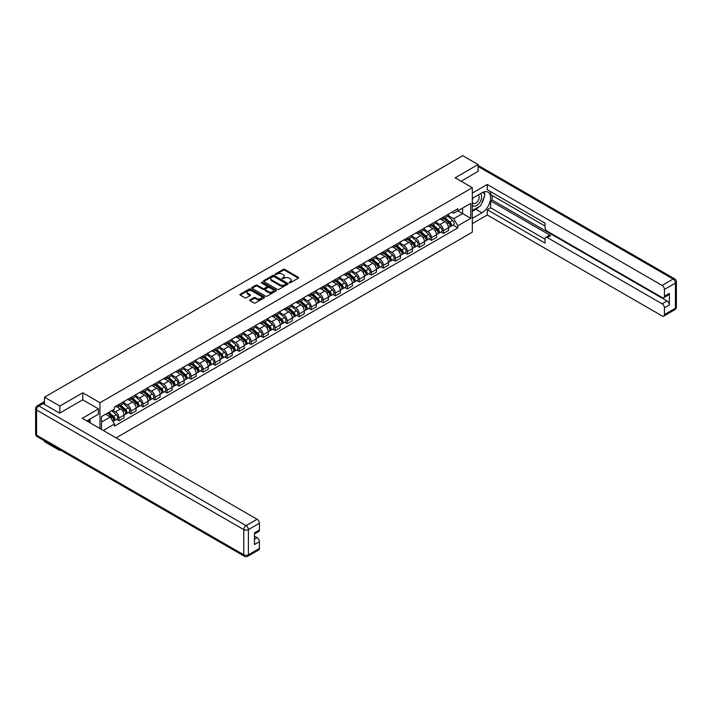 <?xml version="1.0" encoding="UTF-8"?>
<svg xmlns="http://www.w3.org/2000/svg" width="712" height="712" viewBox="0 0 712 712"><rect width="100%" height="100%" fill="white"/><g stroke="black" fill="none" stroke-linecap="round" stroke-linejoin="round"><path stroke-width="1.07" d="M289.241 282.771L290.291 282.771L298.328 278.134A1.068 0.614 0 0 0 298.639 277.698A1.068 0.614 0 0 0 298.328 277.262L284.72 269.403A1.068 0.614 0 0 0 283.207 269.403L275.17 274.04L275.17 274.654L277.271 274.058A3.418 1.976 0 0 1 282.112 274.058L283.243 274.707A3.418 1.976 0 0 1 284.248 276.105A3.418 1.976 0 0 1 283.243 277.502L282.201 278.712L284.302 278.116A3.418 1.976 0 0 1 289.143 278.116L290.273 278.766A3.418 1.976 0 0 1 291.279 280.163A3.418 1.976 0 0 1 290.273 281.56L289.241 282.771L289.241 282.166M250.01 299.877A1.068 0.614 0 0 0 249.698 300.313A1.068 0.614 0 0 0 250.01 300.749L253.828 302.956A1.068 0.614 0 0 0 255.341 302.956L264.268 297.803A1.068 0.614 0 0 0 264.579 297.367A1.068 0.614 0 0 0 264.268 296.931L250.66 289.072A1.068 0.614 0 0 0 249.147 289.072L240.22 294.225A1.068 0.614 0 0 0 239.908 294.661A1.068 0.614 0 0 0 240.22 295.097L244.839 297.758A1.068 0.614 0 0 0 246.343 297.758L250.161 295.551A1.068 0.614 0 0 0 250.482 295.115A1.068 0.614 0 0 0 250.161 294.679L247.874 293.362A2.857 1.655 0 0 1 247.037 292.196A2.857 1.655 0 0 1 248.808 290.665A2.857 1.655 0 0 1 251.923 291.021L260.886 296.201A2.857 1.655 0 0 1 261.722 297.367A2.857 1.655 0 0 1 259.951 298.889A2.857 1.655 0 0 1 256.836 298.533L255.341 297.669A1.068 0.614 0 0 0 253.828 297.669L250.01 299.877L250.01 300.749M99.956 402.707L82.779 392.784L59.817 406.036L44.491 397.189L462.764 155.706L478.09 164.552L455.137 177.804L472.314 187.719L99.956 402.707L99.956 428.544M277.351 289.375A1.068 0.614 0 0 0 278.864 289.375L287.782 284.222A1.068 0.614 0 0 0 288.093 283.785A1.068 0.614 0 0 0 287.782 283.349L274.173 275.491A1.068 0.614 0 0 0 272.66 275.491L263.734 280.644A1.068 0.614 0 0 0 263.422 281.08A1.068 0.614 0 0 0 263.734 281.516L277.351 289.375M261.429 282.94L262.185 283.038L262.185 282.148L276.025 290.14A1.068 0.614 0 0 1 276.336 290.576A1.068 0.614 0 0 1 276.025 291.012L267.098 296.165A1.068 0.614 0 0 1 265.594 296.165L251.977 288.307L251.977 287.434A1.068 0.614 0 0 0 251.665 287.87A1.068 0.614 0 0 0 251.977 288.307M251.977 287.434L255.795 285.227A1.068 0.614 0 0 1 257.308 285.227L262.826 288.413A1.068 0.614 0 0 0 264.339 288.413L266.875 286.954A1.068 0.614 0 0 0 267.187 286.518A1.068 0.614 0 0 0 266.875 286.082L261.126 282.762L262.185 282.148M59.817 449.708L59.817 450.509L44.491 441.663L44.491 440.853M116.092 437.862L472.314 232.192L472.314 187.719M59.817 450.509L60.52 450.109M59.817 406.036L59.817 413.022M44.491 397.189L44.491 404.443M41.314 403.482A2.181 1.255 -120 0 0 41.011 403.57A2.181 1.255 -120 0 0 40.78 403.784M478.09 171.539L478.09 164.552M443.425 217.071A5.011 2.893 60 0 1 442.392 219.323L447.474 216.386A5.011 2.893 -120 0 0 448.515 214.143M436.216 222.473L439.882 224.591A5.011 2.893 60 0 1 443.425 230.733L448.515 227.796A5.011 2.893 -120 0 0 444.973 221.655L441.333 219.554M448.515 227.796L448.515 230.51L443.425 233.438L440.995 232.032M442.392 219.323A5.011 2.893 60 0 1 439.927 219.1M443.425 230.733L443.425 233.438M431.41 224.013A5.011 2.893 60 0 1 430.377 226.265L435.459 223.328A5.011 2.893 -120 0 0 436.492 221.076M428.971 238.974L431.41 240.38L436.5 237.443L436.5 234.729A5.011 2.893 -120 0 0 432.949 228.597L429.318 226.496M430.377 226.265A5.011 2.893 60 0 1 427.903 226.033M424.201 229.406L427.868 231.525A5.011 2.893 60 0 1 431.41 237.666L431.41 240.38M419.395 230.955A5.011 2.893 60 0 1 418.353 233.198L423.444 230.261A5.011 2.893 -120 0 0 424.477 228.018M416.956 245.907L419.395 247.313L424.477 244.385L424.477 241.671A5.011 2.893 -120 0 0 420.934 235.53L417.294 233.429M418.353 233.198A5.011 2.893 60 0 1 415.888 232.975M412.177 236.348L415.853 238.467A5.011 2.893 60 0 1 419.395 244.608L419.395 247.313M407.38 237.888A5.011 2.893 60 0 1 406.338 240.14L411.429 237.203A5.011 2.893 -120 0 0 412.462 234.951M404.941 252.849L407.38 254.255L412.462 251.318L412.462 248.604A5.011 2.893 -120 0 0 408.919 242.472L405.279 240.371M406.338 240.14A5.011 2.893 60 0 1 403.873 239.908M400.162 243.282L403.838 245.409A5.011 2.893 60 0 1 407.38 251.541L407.38 254.255M395.365 244.83A5.011 2.893 60 0 1 394.323 247.073L399.405 244.136A5.011 2.893 -120 0 0 400.447 241.893M392.926 259.782L395.365 261.188L400.447 258.26L400.447 255.546A5.011 2.893 -120 0 0 396.904 249.405L393.264 247.304M394.323 247.073A5.011 2.893 60 0 1 391.858 246.85M388.147 250.223L391.822 252.342A5.011 2.893 60 0 1 395.365 258.483L395.365 261.188M383.35 251.763A5.011 2.893 60 0 1 382.308 254.015L387.39 251.078A5.011 2.893 -120 0 0 388.432 248.826M380.911 266.724L383.35 268.13L388.432 265.193L388.432 262.479A5.011 2.893 -120 0 0 384.889 256.347L381.249 254.246M382.308 254.015A5.011 2.893 60 0 1 379.843 253.783M376.132 257.157L379.799 259.284A5.011 2.893 60 0 1 383.35 265.416L383.35 268.13M371.326 258.705A5.011 2.893 60 0 1 370.293 260.948L375.375 258.02A5.011 2.893 -120 0 0 376.417 255.768M368.887 273.657L371.326 275.063L376.417 272.135L376.417 269.421A5.011 2.893 -120 0 0 372.865 263.28L369.234 261.179M370.293 260.948A5.011 2.893 60 0 1 367.828 260.726M364.117 264.099L367.784 266.217A5.011 2.893 60 0 1 371.326 272.358L371.326 275.063M359.311 265.638A5.011 2.893 60 0 1 358.278 267.89L363.36 264.953A5.011 2.893 -120 0 0 364.393 262.701M356.872 280.599L359.311 282.005L364.393 279.068L364.393 276.354A5.011 2.893 -120 0 0 360.851 270.222L357.21 268.121M358.278 267.89A5.011 2.893 60 0 1 355.804 267.659M352.093 271.032L355.769 273.159A5.011 2.893 60 0 1 359.311 279.291L359.311 282.005M347.296 272.58A5.011 2.893 60 0 1 346.255 274.823L351.345 271.895A5.011 2.893 -120 0 0 352.378 269.643M344.857 287.532L347.296 288.947L352.378 286.01L352.378 283.296A5.011 2.893 -120 0 0 348.835 277.155L345.195 275.055M346.255 274.823A5.011 2.893 60 0 1 343.789 274.601M340.078 277.974L343.754 280.092A5.011 2.893 60 0 1 347.296 286.233L347.296 288.947M335.281 279.513A5.011 2.893 60 0 1 334.24 281.765L339.321 278.828A5.011 2.893 -120 0 0 340.363 276.576M332.842 294.474L335.281 295.88L340.363 292.943L340.363 290.229A5.011 2.893 -120 0 0 336.82 284.097L333.18 281.997M334.24 281.765A5.011 2.893 60 0 1 331.774 281.543M328.063 284.907L331.739 287.034A5.011 2.893 60 0 1 335.281 293.166L335.281 295.88M323.266 286.455A5.011 2.893 60 0 1 322.225 288.698L327.306 285.77A5.011 2.893 -120 0 0 328.348 283.518M320.827 301.407L323.266 302.822L328.348 299.885L328.348 297.171A5.011 2.893 -120 0 0 324.805 291.03L321.165 288.93M322.225 288.698A5.011 2.893 60 0 1 319.759 288.476M316.048 291.849L319.715 293.967A5.011 2.893 60 0 1 323.266 300.108L323.266 302.822M311.242 293.388A5.011 2.893 60 0 1 310.209 295.64L315.291 292.703A5.011 2.893 -120 0 0 316.333 290.452M308.812 308.349L311.242 309.756L316.333 306.819L316.333 304.104A5.011 2.893 -120 0 0 312.791 297.972L309.15 295.872M310.209 295.64A5.011 2.893 60 0 1 307.744 295.418M304.033 298.791L307.7 300.909A5.011 2.893 60 0 1 311.242 307.041L311.242 309.756M299.227 300.33A5.011 2.893 60 0 1 298.195 302.573L303.276 299.645A5.011 2.893 -120 0 0 304.309 297.393M296.788 315.283L299.227 316.698L304.309 313.761L304.309 311.046A5.011 2.893 -120 0 0 300.767 304.905L297.127 302.805M298.195 302.573A5.011 2.893 60 0 1 295.72 302.351M292.018 305.724L295.685 307.842A5.011 2.893 60 0 1 299.227 313.983L299.227 316.698M287.212 307.264A5.011 2.893 60 0 1 286.171 309.515L291.261 306.578A5.011 2.893 -120 0 0 292.294 304.327M284.773 322.225L287.212 323.631L292.294 320.694L292.294 317.988A5.011 2.893 -120 0 0 288.752 311.847L285.112 309.747M286.171 309.515A5.011 2.893 60 0 1 283.705 309.293M279.994 312.666L283.67 314.784A5.011 2.893 60 0 1 287.212 320.916L287.212 323.631M275.197 314.206A5.011 2.893 60 0 1 274.156 316.457L279.238 313.52A5.011 2.893 -120 0 0 280.279 311.269M272.758 329.167L275.197 330.573L280.279 327.636L280.279 324.921A5.011 2.893 -120 0 0 276.737 318.78L273.097 316.68M274.156 316.457A5.011 2.893 60 0 1 271.69 316.226M267.979 319.599L271.655 321.717A5.011 2.893 60 0 1 275.197 327.858L275.197 330.573M263.182 321.139A5.011 2.893 60 0 1 262.141 323.39L267.223 320.453A5.011 2.893 -120 0 0 268.264 318.211M260.743 336.1L263.182 337.506L268.264 334.569L268.264 331.863A5.011 2.893 -120 0 0 264.722 325.722L261.082 323.622M262.141 323.39A5.011 2.893 60 0 1 259.675 323.168M255.964 326.541L259.64 328.659A5.011 2.893 60 0 1 263.182 334.791L263.182 337.506M251.158 328.081A5.011 2.893 60 0 1 250.126 330.332L255.208 327.395A5.011 2.893 -120 0 0 256.249 325.144M248.728 343.042L251.158 344.448L256.249 341.511L256.249 338.796A5.011 2.893 -120 0 0 252.707 332.664L249.067 330.555M250.126 330.332A5.011 2.893 60 0 1 247.66 330.101M243.949 333.474L247.616 335.592A5.011 2.893 60 0 1 251.158 341.733L251.158 344.448M239.143 335.014A5.011 2.893 60 0 1 238.111 337.265L243.192 334.328A5.011 2.893 -120 0 0 244.234 332.086M236.704 349.975L239.143 351.381L244.234 348.444L244.234 345.738A5.011 2.893 -120 0 0 240.683 339.597L237.052 337.497M238.111 337.265A5.011 2.893 60 0 1 235.645 337.043M231.934 340.416L235.601 342.534A5.011 2.893 60 0 1 239.143 348.666L239.143 351.381M227.128 341.956A5.011 2.893 60 0 1 226.096 344.207L231.178 341.27A5.011 2.893 -120 0 0 232.21 339.019M224.689 356.917L227.128 358.323L232.21 355.386L232.21 352.671A5.011 2.893 -120 0 0 228.668 346.539L225.028 344.439M226.096 344.207A5.011 2.893 60 0 1 223.621 343.976M219.91 347.349L223.586 349.467A5.011 2.893 60 0 1 227.128 355.608L227.128 358.323M215.113 348.889A5.011 2.893 60 0 1 214.072 351.141L219.162 348.204A5.011 2.893 -120 0 0 220.195 345.961M212.674 363.85L215.113 365.256L220.195 362.319L220.195 359.613A5.011 2.893 -120 0 0 216.653 353.472L213.013 351.372M214.072 351.141A5.011 2.893 60 0 1 211.606 350.918M207.895 354.291L211.571 356.409A5.011 2.893 60 0 1 215.113 362.542L215.113 365.256M203.098 355.831A5.011 2.893 60 0 1 202.057 358.083L207.139 355.146A5.011 2.893 -120 0 0 208.18 352.894M200.659 370.792L203.098 372.198L208.18 369.261L208.18 366.547A5.011 2.893 -120 0 0 204.638 360.414L200.998 358.314M202.057 358.083A5.011 2.893 60 0 1 199.591 357.851M195.88 361.224L199.556 363.343A5.011 2.893 60 0 1 203.098 369.483L203.098 372.198M191.083 362.764A5.011 2.893 60 0 1 190.042 365.016L195.124 362.079A5.011 2.893 -120 0 0 196.165 359.836M188.644 377.725L191.083 379.131L196.165 376.203L196.165 373.488A5.011 2.893 -120 0 0 192.623 367.348L188.983 365.247M190.042 365.016A5.011 2.893 60 0 1 187.576 364.793M183.865 368.166L187.532 370.285A5.011 2.893 60 0 1 191.083 376.425L191.083 379.131M179.059 369.706A5.011 2.893 60 0 1 178.027 371.958L183.109 369.021A5.011 2.893 -120 0 0 184.15 366.769M176.62 384.667L179.059 386.073L184.15 383.136L184.15 380.422A5.011 2.893 -120 0 0 180.599 374.29L176.968 372.189M178.027 371.958A5.011 2.893 60 0 1 175.561 371.726M171.85 375.099L175.517 377.218A5.011 2.893 60 0 1 179.059 383.359L179.059 386.073M167.044 376.639A5.011 2.893 60 0 1 166.012 378.891L171.094 375.954A5.011 2.893 -120 0 0 172.126 373.711M164.606 391.6L167.044 393.006L172.126 390.078L172.126 387.364A5.011 2.893 -120 0 0 168.584 381.223L164.944 379.122M166.012 378.891A5.011 2.893 60 0 1 163.537 378.668M159.826 382.041L163.502 384.16A5.011 2.893 60 0 1 167.044 390.301L167.044 393.006M155.029 383.581A5.011 2.893 60 0 1 153.988 385.833L159.079 382.896A5.011 2.893 -120 0 0 160.111 380.644M152.59 398.542L155.029 399.948L160.111 397.011L160.111 394.297A5.011 2.893 -120 0 0 156.569 388.165L152.929 386.064M153.988 385.833A5.011 2.893 60 0 1 151.523 385.601M147.811 388.975L151.487 391.093A5.011 2.893 60 0 1 155.029 397.234L155.029 399.948M143.014 390.523A5.011 2.893 60 0 1 141.973 392.766L147.055 389.829A5.011 2.893 -120 0 0 148.096 387.586M140.576 405.475L143.014 406.881L148.096 403.953L148.096 401.239A5.011 2.893 -120 0 0 144.554 395.098L140.914 392.997M141.973 392.766A5.011 2.893 60 0 1 139.507 392.543M135.796 395.917L139.472 398.035A5.011 2.893 60 0 1 143.014 404.176L143.014 406.881M130.999 397.456A5.011 2.893 60 0 1 129.958 399.708L135.04 396.771A5.011 2.893 -120 0 0 136.081 394.519M128.56 412.417L130.999 413.823L136.081 410.886L136.081 408.172A5.011 2.893 -120 0 0 132.539 402.04L128.899 399.939M129.958 399.708A5.011 2.893 60 0 1 127.493 399.477M123.781 402.85L127.448 404.977A5.011 2.893 60 0 1 130.999 411.109L130.999 413.823M118.975 404.398A5.011 2.893 60 0 1 117.943 406.641L123.025 403.713A5.011 2.893 -120 0 0 124.066 401.461M116.545 419.35L118.975 420.756L124.066 417.828L124.066 415.114A5.011 2.893 -120 0 0 120.524 408.973L116.884 406.872M117.943 406.641A5.011 2.893 60 0 1 115.478 406.418M112.505 410.219L115.433 411.91A5.011 2.893 60 0 1 118.975 418.051L118.975 420.756M451.942 212.158L453.749 213.208L470.774 203.374L462.613 208.091L462.613 213.609L453.749 218.718L448.231 215.531M101.496 429.434L101.496 416.582L114.436 409.106L114.436 407.015L457.834 208.758L457.834 210.85L470.774 218.317L457.834 225.793L453.749 218.718M470.774 203.374L470.774 218.317M101.496 422.091L110.351 416.983L114.436 424.049L114.436 426.141L457.834 227.885L457.834 225.793M114.436 424.049L103.302 430.475M82.779 392.784L82.779 399.859M110.351 416.983L105.572 414.224M453.01 225.099L457.834 227.885M289.535 282.878L290.273 282.45A3.418 1.976 0 0 0 291.279 281.053L291.279 280.163M284.248 276.105L284.248 276.995A3.418 1.976 0 0 1 283.243 278.392L282.504 278.819M298.328 277.262L298.328 278.134L284.72 270.293A1.068 0.614 0 0 0 283.207 270.293L275.473 274.761M287.782 283.349L287.782 284.222L274.173 276.381A1.068 0.614 0 0 0 272.66 276.381L263.752 281.525L263.734 280.644M285.895 284.097L285.895 283.483L273.942 276.585L271.788 277.217A3.418 1.976 0 0 0 270.791 278.615A3.418 1.976 0 0 0 271.788 280.012L279.958 284.729A3.418 1.976 0 0 0 284.791 284.729L285.895 284.097L285.895 284.987L286.108 283.785M270.791 278.615L270.791 279.505A3.418 1.976 0 0 0 271.788 280.902L271.788 280.012M285.895 284.987L284.791 285.619A3.418 1.976 0 0 1 279.958 285.619L271.788 280.902M251.995 288.315L255.795 286.117L255.795 285.227M267.187 286.518L267.187 287.408A1.068 0.614 0 0 1 266.875 287.844L264.339 289.303A1.068 0.614 0 0 1 262.826 289.303L257.308 286.117A1.068 0.614 0 0 0 255.795 286.117M262.185 283.038L276.007 291.021M268.558 291.724A2.857 1.655 0 0 0 271.673 292.08A2.857 1.655 0 0 0 273.444 290.558A2.857 1.655 0 0 0 272.607 289.383L269.447 287.568A1.068 0.614 0 0 0 267.935 287.568L265.398 289.028A1.068 0.614 0 0 0 265.087 289.464A1.068 0.614 0 0 0 265.398 289.9L268.558 291.724L268.558 292.614A2.857 1.655 0 0 0 271.673 292.97A2.857 1.655 0 0 0 273.444 291.448L273.444 290.558M265.087 289.464L265.087 290.354A1.068 0.614 0 0 0 265.398 290.79L265.398 289.9M268.558 292.614L265.398 290.79M261.722 297.367L261.722 298.257A2.857 1.655 0 0 1 259.951 299.779A2.857 1.655 0 0 1 256.836 299.423L255.341 298.559A1.068 0.614 0 0 0 253.828 298.559L250.028 300.758M247.037 292.196L247.037 293.086A2.857 1.655 0 0 0 247.874 294.252L247.874 293.362M250.152 295.56L247.874 294.252M264.25 297.812L250.66 289.962A1.068 0.614 0 0 0 249.147 289.962L240.238 295.106M443.781 218.522L448.676 222.892A2.723 1.575 60 0 1 449.53 227.101L448.515 227.689M443.905 218.637L446.21 219.972M444.27 218.237L449.717 223.105A1.308 0.756 60 0 1 450.126 225.125A1.308 0.756 60 0 1 450.011 225.17M445.089 217.765L449.984 222.135A2.723 1.575 60 0 1 450.838 226.354A2.723 1.575 60 0 1 450.011 226.434M447.812 216.128L452.752 220.533A2.723 1.575 60 0 1 453.606 224.752L450.838 226.354M431.757 225.464L436.661 229.834A2.723 1.575 60 0 1 437.515 234.043L436.492 234.631M431.89 225.579L434.195 226.905M432.255 225.179L437.702 230.038A1.308 0.756 60 0 1 438.111 232.059A1.308 0.756 60 0 1 437.996 232.112M433.065 224.707L437.969 229.077A2.723 1.575 60 0 1 438.823 233.287A2.723 1.575 60 0 1 437.996 233.376M435.797 223.07L440.737 227.475A2.723 1.575 60 0 1 441.591 231.685L438.823 233.287M419.742 232.397L424.637 236.767A2.723 1.575 60 0 1 425.491 240.976L424.477 241.564M419.875 232.513L422.18 233.847M420.24 232.112L425.687 236.98A1.308 0.756 60 0 1 426.096 239.001A1.308 0.756 60 0 1 425.981 239.045M421.05 231.64L425.945 236.01A2.723 1.575 60 0 1 426.808 240.229A2.723 1.575 60 0 1 425.981 240.309M423.782 230.003L428.722 234.408A2.723 1.575 60 0 1 429.576 238.627L426.808 240.229M472.314 198.354L481.944 192.792A12.255 7.075 120 0 1 488.067 192.187A12.255 7.075 120 0 1 489.954 202.003A12.255 7.075 120 0 1 481.944 212.808L472.314 218.362M472.314 223.613L487.257 214.988L487.257 209.737L545.027 243.095L545.027 238.912A3.266 1.887 -120 0 1 545.712 237.416A3.266 1.887 -120 0 1 547.341 237.577L662.115 303.837L667.046 300.998A3.266 1.887 60 0 1 669.36 304.994L669.36 293.344A3.266 1.887 60 0 1 668.684 294.839L663.753 297.687A3.266 1.887 -120 0 0 664.429 296.192L664.429 289.428A3.266 1.887 -120 0 0 662.115 285.432L673.134 279.068L478.09 166.466M492.188 195.506L492.188 200.045L490.648 200.935L490.648 207.779L487.257 209.737M490.648 191.679L490.648 194.616L545.027 226.016M663.753 297.687A3.266 1.887 -120 0 1 662.115 297.527L547.341 231.258A3.266 1.887 -120 0 1 545.027 227.262L545.027 223.079L487.257 189.721L487.257 184.479L662.115 285.432M472.314 193.103L487.257 184.479M487.257 214.988L662.115 315.941A3.266 1.887 -120 0 0 663.753 316.101A3.266 1.887 -120 0 0 664.429 314.606L664.429 307.842A3.266 1.887 -120 0 0 662.115 303.837M478.09 171.272L461.18 181.293M490.648 200.935L550.732 235.619L547.341 237.577M492.188 200.045L667.046 300.998M490.648 207.779L545.027 239.179M545.712 237.416L549.094 235.458A3.266 1.887 60 0 1 550.732 235.619M472.314 211.339L475.856 209.292A12.255 7.075 120 0 0 479.256 206.533M481.686 203.32A12.255 7.075 120 0 0 484.329 196.521M484.525 194.332A12.255 7.075 120 0 0 484.222 191.831M43.032 403.597L38.866 405.991A3.266 1.887 -120 0 0 37.238 405.831L41.394 403.428A3.266 1.887 60 0 1 43.032 403.597L59.586 413.156L82.699 399.815L98.487 408.928L98.487 414.179L87.549 420.489A12.255 7.075 120 0 0 86.811 420.952M98.487 408.928L82.236 418.318L257.094 519.271A3.266 1.887 60 0 1 259.408 523.267L259.408 530.031A3.266 1.887 60 0 1 258.732 531.526L254.478 533.982M90.095 421.976L90.095 419.03M254.478 539.189L257.094 537.676A3.266 1.887 60 0 1 259.408 541.681L259.408 548.445A3.266 1.887 60 0 1 258.732 549.94L247.714 556.294A3.266 1.887 -120 0 0 248.39 554.799L259.408 548.445M259.408 530.031L254.478 532.879L254.478 544.529L259.408 541.681M257.094 537.676L254.478 536.172M472.314 205.154A7.084 4.085 120 0 0 477.948 204.549A7.084 4.085 120 0 0 481.632 196.841A7.084 4.085 120 0 0 480.351 193.717M472.91 198.007A7.084 4.085 120 0 0 472.314 199.289M472.314 201.656A4.851 2.795 120 0 0 473.293 203.401A4.851 2.795 120 0 0 477.031 202.101A4.851 2.795 120 0 0 479.149 197.224A4.851 2.795 120 0 0 478.144 195.008A4.851 2.795 120 0 0 478.126 194.999M473.311 197.776A4.851 2.795 120 0 0 472.314 200.686M483.048 192.231L484.943 194.928L480.787 205.643L472.474 210.449M88.617 419.875L90.397 423.026M407.727 239.339L412.622 243.709A2.723 1.575 60 0 1 413.476 247.918L412.462 248.506M407.86 239.455L410.165 240.781M408.216 239.054L413.672 243.913A1.308 0.756 60 0 1 414.081 245.934A1.308 0.756 60 0 1 413.957 245.987M409.035 238.582L413.93 242.952A2.723 1.575 60 0 1 414.785 247.162A2.723 1.575 60 0 1 413.966 247.251M411.767 236.945L416.707 241.35A2.723 1.575 60 0 1 417.561 245.56L414.785 247.162M395.712 246.272L400.607 250.642A2.723 1.575 60 0 1 401.461 254.86L400.447 255.439M395.836 246.388L398.142 247.723M396.201 245.987L401.648 250.855A1.308 0.756 60 0 1 402.066 252.876A1.308 0.756 60 0 1 401.942 252.92M397.02 245.515L401.915 249.885A2.723 1.575 60 0 1 402.769 254.104A2.723 1.575 60 0 1 401.951 254.184M399.752 243.878L404.692 248.292A2.723 1.575 60 0 1 405.546 252.502L402.769 254.104M383.697 253.214L388.592 257.584A2.723 1.575 60 0 1 389.446 261.793L388.432 262.381M383.821 253.33L386.127 254.656M384.186 252.929L389.633 257.788A1.308 0.756 60 0 1 390.043 259.809A1.308 0.756 60 0 1 389.927 259.862M385.005 252.457L389.9 256.827A2.723 1.575 60 0 1 390.755 261.037A2.723 1.575 60 0 1 389.936 261.126M387.728 250.82L392.668 255.225A2.723 1.575 60 0 1 393.531 259.435L390.755 261.037M371.673 260.147L376.577 264.517A2.723 1.575 60 0 1 377.431 268.736L376.408 269.323M371.806 260.263L374.112 261.598M372.171 259.862L377.618 264.731A1.308 0.756 60 0 1 378.028 266.751A1.308 0.756 60 0 1 377.912 266.795M372.99 259.399L377.885 263.76A2.723 1.575 60 0 1 378.74 267.979A2.723 1.575 60 0 1 377.912 268.059M375.714 257.753L380.653 262.167A2.723 1.575 60 0 1 381.507 266.377L378.74 267.979M359.658 267.089L364.553 271.459A2.723 1.575 60 0 1 365.407 275.669L364.393 276.256M359.791 267.205L362.097 268.54M360.156 266.804L365.603 271.664A1.308 0.756 60 0 1 366.012 273.684A1.308 0.756 60 0 1 365.897 273.737M360.966 266.332L365.87 270.702A2.723 1.575 60 0 1 366.725 274.912A2.723 1.575 60 0 1 365.897 275.001M363.698 264.695L368.638 269.1A2.723 1.575 60 0 1 369.492 273.31L366.725 274.912M347.643 274.031L352.538 278.392A2.723 1.575 60 0 1 353.392 282.611L352.378 283.198M347.776 274.147L350.082 275.473M348.141 273.737L353.588 278.606A1.308 0.756 60 0 1 353.998 280.626A1.308 0.756 60 0 1 353.873 280.67M348.951 273.274L353.846 277.644A2.723 1.575 60 0 1 354.701 281.854A2.723 1.575 60 0 1 353.882 281.943M351.683 271.628L356.623 276.042A2.723 1.575 60 0 1 357.477 280.252L354.701 281.854M335.628 280.964L340.523 285.334A2.723 1.575 60 0 1 341.377 289.544L340.363 290.131M335.752 281.08L338.058 282.415M336.117 280.679L341.573 285.539A1.308 0.756 60 0 1 341.983 287.559A1.308 0.756 60 0 1 341.858 287.612M336.936 280.208L341.831 284.577A2.723 1.575 60 0 1 342.686 288.787A2.723 1.575 60 0 1 341.867 288.876M339.668 278.57L344.608 282.976A2.723 1.575 60 0 1 345.462 287.185L342.686 288.787M323.613 287.906L328.508 292.276A2.723 1.575 60 0 1 329.362 296.486L328.348 297.073M323.738 288.022L326.043 289.348M324.102 287.621L329.549 292.481A1.308 0.756 60 0 1 329.959 294.501A1.308 0.756 60 0 1 329.843 294.546M324.921 287.15L329.816 291.519A2.723 1.575 60 0 1 330.671 295.729A2.723 1.575 60 0 1 329.852 295.818M327.654 285.503L332.593 289.918A2.723 1.575 60 0 1 333.447 294.127L330.671 295.729M311.589 294.839L316.493 299.209A2.723 1.575 60 0 1 317.347 303.419L316.333 304.006M311.723 294.955L314.028 296.29M312.087 294.554L317.534 299.414A1.308 0.756 60 0 1 317.944 301.434A1.308 0.756 60 0 1 317.828 301.488M312.906 294.083L317.801 298.453A2.723 1.575 60 0 1 318.656 302.662A2.723 1.575 60 0 1 317.828 302.751M315.63 292.445L320.569 296.851A2.723 1.575 60 0 1 321.423 301.06L318.656 302.662M299.574 301.781L304.469 306.151A2.723 1.575 60 0 1 305.332 310.361L304.309 310.948M299.707 301.897L302.013 303.223M300.072 301.496L305.519 306.356A1.308 0.756 60 0 1 305.929 308.376A1.308 0.756 60 0 1 305.813 308.421M300.882 301.025L305.786 305.395A2.723 1.575 60 0 1 306.641 309.604A2.723 1.575 60 0 1 305.813 309.693M303.615 299.378L308.554 303.793A2.723 1.575 60 0 1 309.409 308.002L306.641 309.604M287.559 308.714L292.454 313.084A2.723 1.575 60 0 1 293.308 317.294L292.294 317.881M287.692 308.83L289.998 310.165M288.057 308.43L293.504 313.289A1.308 0.756 60 0 1 293.914 315.309A1.308 0.756 60 0 1 293.798 315.363M288.867 307.958L293.762 312.328A2.723 1.575 60 0 1 294.617 316.537A2.723 1.575 60 0 1 293.798 316.626M291.6 306.32L296.539 310.726A2.723 1.575 60 0 1 297.393 314.935L294.617 316.537M275.544 315.656L280.439 320.026A2.723 1.575 60 0 1 281.293 324.236L280.279 324.823M275.669 315.772L277.974 317.098M276.034 315.372L281.489 320.231A1.308 0.756 60 0 1 281.899 322.251A1.308 0.756 60 0 1 281.774 322.296M276.852 314.9L281.747 319.27A2.723 1.575 60 0 1 282.602 323.479A2.723 1.575 60 0 1 281.783 323.568M279.585 313.262L284.524 317.668A2.723 1.575 60 0 1 285.378 321.877L282.602 323.479M263.529 322.589L268.424 326.959A2.723 1.575 60 0 1 269.278 331.169L268.264 331.756M263.654 322.705L265.959 324.04M264.018 322.305L269.465 327.164A1.308 0.756 60 0 1 269.884 329.193A1.308 0.756 60 0 1 269.759 329.238M264.837 321.833L269.732 326.203A2.723 1.575 60 0 1 270.587 330.413A2.723 1.575 60 0 1 269.768 330.502M267.57 320.195L272.509 324.601A2.723 1.575 60 0 1 273.363 328.81L270.587 330.413M251.514 329.531L256.409 333.901A2.723 1.575 60 0 1 257.263 338.111L256.249 338.698M251.639 329.647L253.944 330.973M252.003 329.247L257.45 334.106A1.308 0.756 60 0 1 257.86 336.126A1.308 0.756 60 0 1 257.744 336.171M252.822 328.775L257.717 333.145A2.723 1.575 60 0 1 258.572 337.355A2.723 1.575 60 0 1 257.744 337.443M255.546 327.137L260.485 331.543A2.723 1.575 60 0 1 261.34 335.752L258.572 337.355M239.49 336.464L244.394 340.834A2.723 1.575 60 0 1 245.248 345.044L244.225 345.632M239.624 336.58L241.929 337.915M239.988 336.18L245.435 341.039A1.308 0.756 60 0 1 245.845 343.068A1.308 0.756 60 0 1 245.729 343.113M240.798 335.708L245.702 340.078A2.723 1.575 60 0 1 246.557 344.288A2.723 1.575 60 0 1 245.729 344.377M243.531 334.07L248.47 338.476A2.723 1.575 60 0 1 249.325 342.695L246.557 344.288M227.475 343.407L232.37 347.776A2.723 1.575 60 0 1 233.225 351.986L232.21 352.573M227.609 343.522L229.914 344.848M227.973 343.122L233.42 347.981A1.308 0.756 60 0 1 233.83 350.001A1.308 0.756 60 0 1 233.714 350.046M228.783 342.65L233.678 347.02A2.723 1.575 60 0 1 234.542 351.23A2.723 1.575 60 0 1 233.714 351.319M231.516 341.012L236.455 345.418A2.723 1.575 60 0 1 237.31 349.628L234.542 351.23M215.46 350.34L220.355 354.709A2.723 1.575 60 0 1 221.21 358.919L220.195 359.507M215.594 350.455L217.899 351.79M215.95 350.055L221.405 354.923A1.308 0.756 60 0 1 221.815 356.943A1.308 0.756 60 0 1 221.69 356.988M216.768 349.583L221.663 353.953A2.723 1.575 60 0 1 222.518 358.163A2.723 1.575 60 0 1 221.699 358.252M219.501 347.945L224.44 352.351A2.723 1.575 60 0 1 225.295 356.57L222.518 358.163M203.445 357.282L208.34 361.651A2.723 1.575 60 0 1 209.195 365.861L208.18 366.449M203.57 357.397L205.875 358.723M203.935 356.997L209.381 361.856A1.308 0.756 60 0 1 209.8 363.877A1.308 0.756 60 0 1 209.675 363.921M204.753 356.525L209.648 360.895A2.723 1.575 60 0 1 210.503 365.105A2.723 1.575 60 0 1 209.684 365.194M207.486 354.887L212.425 359.293A2.723 1.575 60 0 1 213.28 363.503L210.503 365.105M191.43 364.215L196.325 368.585A2.723 1.575 60 0 1 197.18 372.794L196.165 373.382M191.555 364.33L193.86 365.665M191.92 363.93L197.366 368.798A1.308 0.756 60 0 1 197.776 370.818A1.308 0.756 60 0 1 197.66 370.863M192.738 363.458L197.633 367.828A2.723 1.575 60 0 1 198.488 372.038A2.723 1.575 60 0 1 197.669 372.127M195.471 361.821L200.41 366.226A2.723 1.575 60 0 1 201.265 370.445L198.488 372.038M179.406 371.157L184.31 375.527A2.723 1.575 60 0 1 185.165 379.736L184.141 380.324M179.54 371.272L181.845 372.599M179.905 370.872L185.351 375.731A1.308 0.756 60 0 1 185.761 377.752A1.308 0.756 60 0 1 185.645 377.805M180.723 370.4L185.618 374.77A2.723 1.575 60 0 1 186.473 378.98A2.723 1.575 60 0 1 185.645 379.069M183.447 368.763L188.386 373.168A2.723 1.575 60 0 1 189.241 377.378L186.473 378.98M167.391 378.09L172.286 382.46A2.723 1.575 60 0 1 173.141 386.669L172.126 387.257M167.525 378.205L169.83 379.541M167.89 377.805L173.336 382.673A1.308 0.756 60 0 1 173.746 384.694A1.308 0.756 60 0 1 173.63 384.738M168.7 377.333L173.603 381.703A2.723 1.575 60 0 1 174.458 385.922A2.723 1.575 60 0 1 173.63 386.002M171.432 375.696L176.371 380.101A2.723 1.575 60 0 1 177.226 384.32L174.458 385.922M155.376 385.032L160.271 389.402A2.723 1.575 60 0 1 161.126 393.611L160.111 394.199M155.51 385.147L157.815 386.474M155.875 384.747L161.321 389.606A1.308 0.756 60 0 1 161.731 391.627A1.308 0.756 60 0 1 161.606 391.68M156.685 384.275L161.58 388.645A2.723 1.575 60 0 1 162.434 392.855A2.723 1.575 60 0 1 161.615 392.944M159.417 382.638L164.356 387.043A2.723 1.575 60 0 1 165.211 391.253L162.434 392.855M143.361 391.965L148.256 396.335A2.723 1.575 60 0 1 149.111 400.553L148.096 401.132M143.486 392.081L145.791 393.416M143.851 391.68L149.306 396.548A1.308 0.756 60 0 1 149.716 398.569A1.308 0.756 60 0 1 149.591 398.613M144.669 391.208L149.565 395.578A2.723 1.575 60 0 1 150.419 399.797A2.723 1.575 60 0 1 149.6 399.877M147.402 389.571L152.341 393.985A2.723 1.575 60 0 1 153.196 398.195L150.419 399.797M131.346 398.907L136.241 403.277A2.723 1.575 60 0 1 137.096 407.487L136.081 408.074M131.471 399.023L133.776 400.349M131.836 398.622L137.282 403.482A1.308 0.756 60 0 1 137.692 405.502A1.308 0.756 60 0 1 137.576 405.555M132.655 398.15L137.55 402.52A2.723 1.575 60 0 1 138.404 406.73A2.723 1.575 60 0 1 137.585 406.819M135.387 396.513L140.326 400.918A2.723 1.575 60 0 1 141.181 405.128L138.404 406.73M119.322 405.84L124.226 410.21A2.723 1.575 60 0 1 125.081 414.428L124.066 415.007M119.456 405.956L121.761 407.291M119.821 405.555L125.267 410.423A1.308 0.756 60 0 1 125.677 412.444A1.308 0.756 60 0 1 125.561 412.488M120.64 405.092L125.535 409.453A2.723 1.575 60 0 1 126.389 413.672A2.723 1.575 60 0 1 125.561 413.752M123.363 403.446L128.302 407.86A2.723 1.575 60 0 1 129.157 412.07L126.389 413.672M107.61 413.049L112.202 417.152A2.723 1.575 60 0 1 113.066 421.362L112.923 421.442M107.654 413.022L109.746 414.224M108.099 412.764L113.252 417.357A1.308 0.756 60 0 1 113.662 419.377A1.308 0.756 60 0 1 113.546 419.43M108.918 412.293L113.519 416.395A2.723 1.575 60 0 1 114.374 420.605A2.723 1.575 60 0 1 113.546 420.694M111.695 410.69L116.287 414.793A2.723 1.575 60 0 1 117.142 419.003L114.374 420.605M130.999 411.109L136.081 408.172M143.014 404.176L148.096 401.239M155.029 397.234L160.111 394.297M167.044 390.301L172.126 387.364M179.059 383.359L184.15 380.422M191.083 376.425L196.165 373.488M203.098 369.483L208.18 366.547M215.113 362.542L220.195 359.613M227.128 355.608L232.21 352.671M239.143 348.666L244.234 345.738M251.158 341.733L256.249 338.796M263.182 334.791L268.264 331.863M275.197 327.858L280.279 324.921M287.212 320.916L292.294 317.988M299.227 313.983L304.309 311.046M311.242 307.041L316.333 304.104M323.266 300.108L328.348 297.171M335.281 293.166L340.363 290.229M347.296 286.233L352.378 283.296M359.311 279.291L364.393 276.354M371.326 272.358L376.417 269.421M383.35 265.416L388.432 262.479M395.365 258.483L400.447 255.546M407.38 251.541L412.462 248.604M419.395 244.608L424.477 241.671M431.41 237.666L436.5 234.729M118.975 418.051L124.066 415.114M115.433 411.91L120.524 408.973M127.448 404.977L132.539 402.04M139.472 398.035L144.554 395.098M151.487 391.093L156.569 388.165M163.502 384.16L168.584 381.223M175.517 377.218L180.599 374.29M187.532 370.285L192.623 367.348M199.556 363.343L204.638 360.414M211.571 356.409L216.653 353.472M223.586 349.467L228.668 346.539M235.601 342.534L240.683 339.597M247.616 335.592L252.707 332.664M259.64 328.659L264.722 325.722M271.655 321.717L276.737 318.78M283.67 314.784L288.752 311.847M295.685 307.842L300.767 304.905M307.7 300.909L312.791 297.972M319.715 293.967L324.805 291.03M331.739 287.034L336.82 284.097M343.754 280.092L348.835 277.155M355.769 273.159L360.851 270.222M367.784 266.217L372.865 263.28M379.799 259.284L384.889 256.347M391.822 252.342L396.904 249.405M403.838 245.409L408.919 242.472M415.853 238.467L420.934 235.53M427.868 231.525L432.949 228.597M439.882 224.591L444.973 221.655M44.491 402.307L42.604 403.392M290.273 282.45L290.273 281.56M282.201 278.712L282.201 278.107M283.243 278.392L283.243 277.502M275.17 274.654L275.17 274.04M283.207 270.293L283.207 269.403M284.72 270.293L284.72 269.403M272.66 276.381L272.66 275.491M274.173 276.381L274.173 275.491M279.958 285.619L279.958 284.729M284.791 285.619L284.791 284.729M257.308 286.117L257.308 285.227M262.826 289.303L262.826 288.413M264.339 289.303L264.339 288.413M266.875 287.844L266.875 286.954M276.025 291.012L276.025 290.14M253.828 298.559L253.828 297.669M255.341 298.559L255.341 297.669M256.836 299.423L256.836 298.533M250.161 295.551L250.161 294.679M240.22 295.097L240.22 294.225M249.147 289.962L249.147 289.072M250.66 289.962L250.66 289.072M264.268 297.803L264.268 296.931M448.676 222.892L447.145 223.773M450.402 224.52L449.913 224.805M452.752 220.533L449.984 222.135M436.661 229.834L435.13 230.715M438.387 231.462L437.889 231.747M440.737 227.475L437.969 229.077M424.637 236.767L423.115 237.648M426.363 238.404L425.874 238.68M428.722 234.408L425.945 236.01M664.429 296.192L669.36 293.344M669.36 304.994L664.429 307.842M664.429 314.606L675.439 308.243L675.439 283.073L664.429 289.428M475.856 209.292L481.944 212.808M675.439 308.243A3.266 1.887 60 0 1 674.762 309.738A3.266 3.266 0 0 0 676.4 306.908A3.266 1.887 180 0 1 675.439 308.243M675.439 283.073A3.266 1.887 0 0 0 676.4 281.738A3.266 3.266 0 0 0 674.762 278.908A3.266 1.887 -60 0 0 673.134 279.068A3.266 1.887 60 0 1 675.439 283.073M37.238 405.831A3.266 3.266 0 0 0 35.6 408.661A3.266 1.887 180 0 0 36.561 409.996A3.266 1.887 -60 0 1 38.866 405.991L246.076 525.625A3.266 1.887 -60 0 0 243.771 529.63L36.561 409.996L36.561 435.166L243.771 554.799L243.771 529.63A3.266 1.887 0 0 0 248.39 529.63L248.39 554.799A3.266 1.887 180 0 1 243.771 554.799A3.266 1.887 -60 0 0 244.447 556.294A3.266 3.266 0 0 0 247.714 556.294M259.408 523.267L248.39 529.63A3.266 1.887 -120 0 0 246.076 525.625L257.094 519.271M37.238 436.67A3.266 1.887 -60 0 1 36.561 435.166A3.266 1.887 0 0 1 35.6 433.839A3.266 3.266 0 0 0 37.238 436.67L244.447 556.294M412.622 243.709L411.1 244.59M414.348 245.337L413.859 245.622M416.707 241.35L413.93 242.952M400.607 250.642L399.076 251.523M402.333 252.279L401.844 252.555M404.692 248.292L401.915 249.885M388.592 257.584L387.061 258.465M390.318 259.212L389.829 259.497M392.668 255.225L389.9 256.827M376.577 264.517L375.046 265.398M378.303 266.155L377.805 266.43M380.653 262.167L377.885 263.76M364.553 271.459L363.031 272.34M366.28 273.088L365.79 273.372M368.638 269.1L365.87 270.702M352.538 278.392L351.016 279.282M354.264 280.03L353.775 280.305M356.623 276.042L353.846 277.644M340.523 285.334L338.992 286.215M342.25 286.963L341.76 287.248M344.608 282.976L341.831 284.577M328.508 292.276L326.977 293.157M330.235 293.905L329.745 294.19M332.593 289.918L329.816 291.519M316.493 299.209L314.962 300.09M318.22 300.838L317.73 301.123M320.569 296.851L317.801 298.453M304.469 306.151L302.947 307.032M306.204 307.78L305.706 308.065M308.554 303.793L305.786 305.395M292.454 313.084L290.932 313.965M294.181 314.713L293.691 314.998M296.539 310.726L293.762 312.328M280.439 320.026L278.917 320.907M282.166 321.655L281.676 321.94M284.524 317.668L281.747 319.27M268.424 326.959L266.893 327.84M270.151 328.588L269.661 328.873M272.509 324.601L269.732 326.203M256.409 333.901L254.878 334.782M258.136 335.53L257.646 335.815M260.485 331.543L257.717 333.145M244.394 340.834L242.863 341.716M246.121 342.463L245.622 342.748M248.47 338.476L245.702 340.078M232.37 347.776L230.848 348.658M234.097 349.405L233.607 349.69M236.455 345.418L233.678 347.02M220.355 354.709L218.833 355.591M222.082 356.338L221.592 356.623M224.44 352.351L221.663 353.953M208.34 361.651L206.809 362.533M210.067 363.28L209.577 363.565M212.425 359.293L209.648 360.895M196.325 368.585L194.794 369.466M198.052 370.213L197.562 370.498M200.41 366.226L197.633 367.828M184.31 375.527L182.779 376.408M186.037 377.155L185.547 377.44M188.386 373.168L185.618 374.77M172.286 382.46L170.764 383.341M174.013 384.088L173.523 384.373M176.371 380.101L173.603 381.703M160.271 389.402L158.749 390.283M161.998 391.03L161.508 391.315M164.356 387.043L161.58 388.645M148.256 396.335L146.725 397.216M149.983 397.972L149.493 398.248M152.341 393.985L149.565 395.578M136.241 403.277L134.71 404.158M137.968 404.906L137.478 405.19M140.326 400.918L137.55 402.52M124.226 410.21L122.695 411.091M125.953 411.848L125.463 412.123M128.302 407.86L125.535 409.453M112.202 417.152L110.885 417.908M113.938 418.781L113.439 419.065M116.287 414.793L113.519 416.395M41.011 403.57L44.491 401.568M663.753 316.101L674.762 309.738M676.4 306.908L676.4 281.738M478.09 165.362L674.762 278.908M35.6 408.661L35.6 433.839"/></g></svg>

